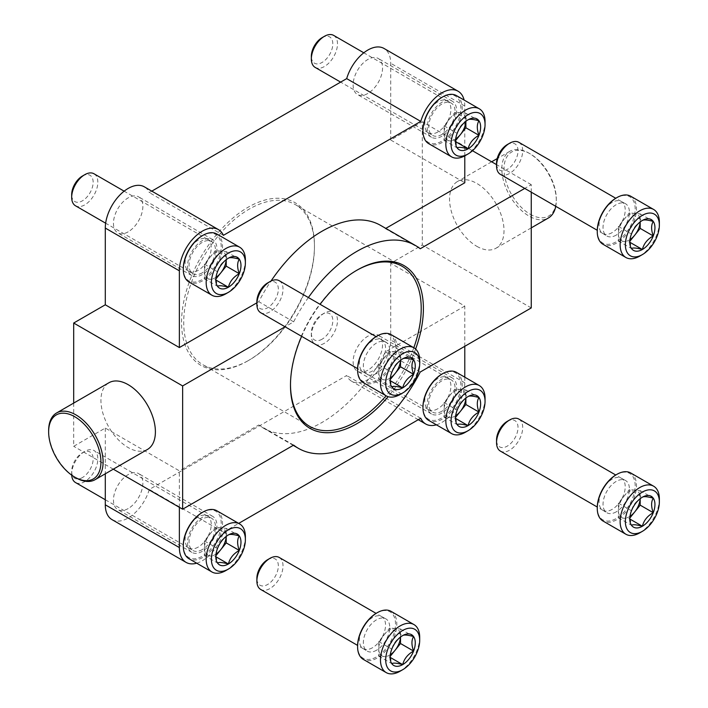 <?xml version="1.0" encoding="UTF-8"?>
<svg xmlns="http://www.w3.org/2000/svg" width="708" height="708" viewBox="0 0 708 708"><rect width="100%" height="100%" fill="white"/><g stroke="black" fill="none" stroke-linecap="round" stroke-linejoin="round"><path stroke-width="0.53" stroke-dasharray="3.54 2.66" d="M464.793 346.3L464.793 306.051L390.71 263.279L422.304 245.039L422.304 121.767L390.71 140.007L464.793 182.77M436.385 424.818A32.356 18.682 120 0 0 464.793 382.789L464.793 377.178M111.988 519.61A32.356 18.682 120 0 0 149.317 489.449L346.681 375.497A32.356 18.682 120 0 0 351.655 381.24A32.356 18.682 120 0 0 376.594 372.576A32.356 18.682 120 0 0 390.71 340.017L390.71 263.279M390.71 140.007L390.71 63.269A32.356 18.682 120 0 0 384.01 48.454M464.793 155.84L464.793 106.041A32.356 18.682 120 0 0 464.112 100.04M73.694 403.091L73.694 446.305L105.288 428.066L179.372 470.838L179.372 507.317M105.288 428.066L105.288 473.802M441.916 136.228A20.797 12.009 -60 0 1 431.517 137.255A20.797 12.009 -60 0 1 431.517 113.245A20.797 12.009 -60 0 1 452.315 101.235A20.797 12.009 -60 0 1 455.501 117.9A20.797 12.009 -60 0 1 441.916 136.228M256.88 302.812L258.792 301.705A117.086 67.605 120 0 1 271.005 281.049M420.233 248.756L385.373 228.631A117.086 67.605 120 0 0 380.621 225.401M202.249 274.598A20.797 12.009 -60 0 1 191.85 275.633A20.797 12.009 -60 0 1 191.85 251.614A20.797 12.009 -60 0 1 212.648 239.605A20.797 12.009 -60 0 1 215.834 256.269A20.797 12.009 -60 0 1 202.249 274.598M151.804 191.133L149.317 192.576A32.356 18.682 120 0 0 144.344 186.832M223.401 235.339L149.317 192.576M196.709 563.187A32.356 18.682 120 0 0 223.401 532.212L149.317 489.449M420.764 418.269L346.681 375.497M223.401 532.212L238.693 523.389M441.916 412.976A20.797 12.009 -60 0 1 431.517 414.003A20.797 12.009 -60 0 1 431.517 389.993A20.797 12.009 -60 0 1 452.315 377.984A20.797 12.009 -60 0 1 455.501 394.648A20.797 12.009 -60 0 1 441.916 412.976M464.793 306.051L385.373 351.903A117.086 67.605 120 0 1 263.535 428.207A117.086 67.605 120 0 1 258.792 424.986L179.372 470.838M202.249 551.346A20.797 12.009 -60 0 1 191.85 552.373A20.797 12.009 -60 0 1 191.85 528.363A20.797 12.009 -60 0 1 212.648 516.353A20.797 12.009 -60 0 1 215.834 533.018A20.797 12.009 -60 0 1 202.249 551.346M367.833 370.204A20.797 12.009 -60 0 1 357.434 371.24A20.797 12.009 -60 0 1 357.434 347.221A20.797 12.009 -60 0 1 378.231 335.211A20.797 12.009 -60 0 1 381.426 351.876A20.797 12.009 -60 0 1 367.833 370.204M128.166 508.574A20.797 12.009 -60 0 1 117.767 509.61A20.797 12.009 -60 0 1 117.767 485.591A20.797 12.009 -60 0 1 138.564 473.581A20.797 12.009 -60 0 1 141.75 490.246A20.797 12.009 -60 0 1 128.166 508.574M367.833 93.456A20.797 12.009 -60 0 1 357.434 94.491A20.797 12.009 -60 0 1 357.434 70.473A20.797 12.009 -60 0 1 378.231 58.463A20.797 12.009 -60 0 1 381.426 75.128A20.797 12.009 -60 0 1 367.833 93.456M128.166 231.835A20.797 12.009 -60 0 1 117.767 232.861A20.797 12.009 -60 0 1 117.767 208.842A20.797 12.009 -60 0 1 138.564 196.833A20.797 12.009 -60 0 1 141.75 213.506A20.797 12.009 -60 0 1 128.166 231.835M248.004 360.77A93.978 54.259 -60 0 1 181.549 322.406A93.978 54.259 -60 0 1 248.004 207.302A93.978 54.259 -60 0 1 314.458 245.667A93.978 54.259 -60 0 1 248.004 360.77L249.092 360.142A92.438 53.365 -60 0 1 202.869 364.717A92.438 53.365 -60 0 1 202.869 257.978A92.438 53.365 -60 0 1 295.307 204.612A92.438 53.365 -60 0 1 314.458 246.924A92.438 53.365 -60 0 1 249.092 360.142L248.004 360.77M531.248 307.936L422.304 245.039M420.233 372.027L385.373 351.903M531.248 192.169L531.248 184.655L524.743 188.417M531.248 184.655L496.547 164.628M472.484 150.733L422.304 121.767M308.378 297.546A117.086 67.605 120 0 0 293.652 321.83L285.076 326.786M293.652 321.83L258.792 301.705M293.652 445.111L258.792 424.986M113.298 469.174L73.694 446.305M476.776 246.296A38.515 22.24 -120 0 0 496.034 248.207A38.515 22.24 -120 0 0 496.034 203.736A38.515 22.24 -120 0 0 457.518 181.496A38.515 22.24 -120 0 0 451.615 212.356A38.515 22.24 -120 0 0 476.776 246.296M147.423 449.474A38.515 22.24 60 0 1 128.166 447.562A38.515 22.24 60 0 1 103.005 413.622A38.515 22.24 60 0 1 108.908 382.762M301.626 336.344A93.978 54.259 -60 0 1 320.113 304.316M415.623 349.062A93.978 54.259 -60 0 1 388.126 396.684M48.64 430.588A38.515 22.24 -120 0 0 75.871 477.758M555.762 206.32A38.515 22.24 -120 0 0 556.302 200.382A38.515 22.24 -120 0 0 529.071 153.211A38.515 22.24 -120 0 0 509.813 151.308A38.515 22.24 -120 0 0 503.901 182.168A38.515 22.24 -120 0 0 529.071 216.108A38.515 22.24 -120 0 0 548.328 218.02M530.159 214.223A36.975 21.346 -120 0 0 556.302 199.125A36.975 21.346 -120 0 0 530.159 153.84A36.975 21.346 -120 0 0 504.007 168.938A36.975 21.346 -120 0 0 530.159 214.223M290.492 384.665A92.438 53.365 -60 0 1 290.484 384.037A92.438 53.365 -60 0 1 355.85 270.828A92.438 53.365 -60 0 1 356.389 270.518M413.808 347.743A92.438 53.365 -60 0 1 386.081 395.772M204.426 555.461L217.498 563.01L215.816 554.78L217.498 548.488C218.905 542.744 222.533 538.222 228.392 534.938L215.321 527.389L204.426 540.939L204.426 555.461L215.321 556.435L215.852 555.78M245.384 536.629A27.736 16.01 -60 0 1 225.781 570.595M216.763 510.725A27.736 16.01 -60 0 1 221.02 532.947A27.736 16.01 -60 0 1 202.904 557.382A27.736 16.01 -60 0 1 189.036 558.762M202.249 512.477A26.807 15.479 -60 0 1 221.206 523.424A26.807 15.479 -60 0 1 202.249 556.249A26.807 15.479 -60 0 1 183.292 545.31M202.249 549.585A18.638 10.762 -60 0 1 192.753 550.408A18.638 10.762 -60 0 1 192.921 528.982A18.638 10.762 -60 0 1 211.391 518.123A18.638 10.762 -60 0 1 214.471 533A18.638 10.762 -60 0 1 202.249 549.585M198.169 547.107A18.488 10.673 -60 0 1 188.93 548.019A18.488 10.673 -60 0 1 188.753 547.921A18.488 10.673 -60 0 1 188.93 526.672A18.488 10.673 -60 0 1 207.24 515.902A18.488 10.673 -60 0 1 207.417 515.999A18.488 10.673 -60 0 1 210.249 530.814A18.488 10.673 -60 0 1 198.169 547.107M71.712 475.139A18.488 10.673 -60 0 1 71.676 474.077A18.488 10.673 -60 0 1 84.748 451.43A18.488 10.673 -60 0 1 93.996 450.518A18.488 10.673 -60 0 1 96.828 465.333A18.488 10.673 -60 0 1 84.748 481.626A18.488 10.673 -60 0 1 75.508 482.537M82.411 477.573A15.178 8.761 -60 0 1 71.676 471.378A15.178 8.761 -60 0 1 82.411 452.784A15.178 8.761 -60 0 1 93.146 458.979A15.178 8.761 -60 0 1 82.411 477.573M216.011 554.072A15.408 8.894 -60 0 1 209.869 555.948A15.408 8.894 -60 0 1 204.426 548.204A15.408 8.894 -60 0 1 209.869 534.159A15.408 8.894 -60 0 1 215.321 529.336A15.408 8.894 -60 0 1 220.763 527.876A15.408 8.894 -60 0 1 226.215 535.62L226.215 528.363L215.321 527.389M226.215 536.407L226.215 535.62A15.408 8.894 -60 0 1 226.188 536.425M226.215 528.363L239.286 535.903M204.426 540.939L217.498 548.488M215.321 556.435L215.949 556.798M444.093 417.092L457.164 424.641L455.483 416.401L457.164 410.118C458.572 404.374 462.2 399.852 468.059 396.56L454.987 389.019L444.093 402.569L444.093 417.092L454.987 418.065L455.518 417.41M485.051 398.259A27.736 16.01 -60 0 1 465.448 432.225M456.43 372.355A27.736 16.01 -60 0 1 460.687 394.577A27.736 16.01 -60 0 1 442.571 419.012A27.736 16.01 -60 0 1 428.703 420.384M441.916 374.107A26.807 15.479 -60 0 1 460.873 385.046A26.807 15.479 -60 0 1 441.916 417.879A26.807 15.479 -60 0 1 422.959 406.941M441.916 411.215A18.638 10.762 -60 0 1 432.42 412.029A18.638 10.762 -60 0 1 432.597 390.612A18.638 10.762 -60 0 1 451.058 379.754A18.638 10.762 -60 0 1 454.138 394.63A18.638 10.762 -60 0 1 441.916 411.215M437.836 408.737A18.488 10.673 -60 0 1 428.597 409.649A18.488 10.673 -60 0 1 428.42 409.551A18.488 10.673 -60 0 1 428.597 388.303A18.488 10.673 -60 0 1 446.907 377.532A18.488 10.673 -60 0 1 447.084 377.63A18.488 10.673 -60 0 1 449.916 392.444A18.488 10.673 -60 0 1 437.836 408.737M324.423 343.256A18.488 10.673 -60 0 1 315.175 344.168A18.488 10.673 -60 0 1 311.343 335.707A18.488 10.673 -60 0 1 324.423 313.06A18.488 10.673 -60 0 1 333.663 312.148A18.488 10.673 -60 0 1 336.495 326.963A18.488 10.673 -60 0 1 324.423 343.256M322.078 339.203A15.178 8.761 -60 0 1 311.343 333.008A15.178 8.761 -60 0 1 322.078 314.414A15.178 8.761 -60 0 1 332.813 320.609A15.178 8.761 -60 0 1 322.078 339.203M455.678 415.702A15.408 8.894 -60 0 1 449.545 417.578A15.408 8.894 -60 0 1 444.093 409.826A15.408 8.894 -60 0 1 449.545 395.79A15.408 8.894 -60 0 1 454.987 390.958A15.408 8.894 -60 0 1 460.439 389.497A15.408 8.894 -60 0 1 465.882 397.25L465.882 389.984L454.987 389.019M465.882 398.038L465.882 397.25A15.408 8.894 -60 0 1 465.864 398.055M465.882 389.984L478.953 397.533M444.093 402.569L457.164 410.118M454.987 418.065L455.616 418.428M204.426 278.713L217.498 286.262L215.816 278.032L217.498 271.739C218.905 265.996 222.533 261.482 228.392 258.19L215.321 250.641L204.426 264.19L204.426 278.713L215.321 279.687L215.852 279.032M245.384 259.88A27.736 16.01 -60 0 1 225.781 293.847M216.763 233.976A27.736 16.01 -60 0 1 221.02 256.199A27.736 16.01 -60 0 1 202.904 280.634A27.736 16.01 -60 0 1 189.036 282.014M202.249 235.729A26.807 15.479 -60 0 1 221.206 246.676A26.807 15.479 -60 0 1 202.249 279.51A26.807 15.479 -60 0 1 183.292 268.562M202.249 272.837A18.638 10.762 -60 0 1 192.753 273.66A18.638 10.762 -60 0 1 192.921 252.234A18.638 10.762 -60 0 1 211.391 241.375A18.638 10.762 -60 0 1 214.471 256.252A18.638 10.762 -60 0 1 202.249 272.837M198.169 270.359A18.488 10.673 -60 0 1 188.93 271.279A18.488 10.673 -60 0 1 188.753 271.173A18.488 10.673 -60 0 1 188.93 249.924A18.488 10.673 -60 0 1 207.24 239.154A18.488 10.673 -60 0 1 207.417 239.251A18.488 10.673 -60 0 1 210.249 254.066A18.488 10.673 -60 0 1 198.169 270.359M93.996 173.77A18.488 10.673 -60 0 1 96.828 188.585A18.488 10.673 -60 0 1 84.748 204.877A18.488 10.673 -60 0 1 75.508 205.789M82.411 176.035A15.178 8.761 -60 0 1 93.146 182.23A15.178 8.761 -60 0 1 82.411 200.824A15.178 8.761 -60 0 1 71.676 194.629M216.011 277.324A15.408 8.894 -60 0 1 209.869 279.2A15.408 8.894 -60 0 1 204.426 271.456A15.408 8.894 -60 0 1 209.869 257.42A15.408 8.894 -60 0 1 215.321 252.588A15.408 8.894 -60 0 1 220.763 251.128A15.408 8.894 -60 0 1 226.215 258.871L226.215 251.614L215.321 250.641M226.215 259.668L226.215 258.871A15.408 8.894 -60 0 1 226.188 259.686M226.215 251.614L239.286 259.163M204.426 264.19L217.498 271.739M215.321 279.687L215.949 280.058M444.093 140.343L457.164 147.892L455.483 139.662L457.164 133.369C458.572 127.626 462.2 123.103 468.059 119.82L454.987 112.271L444.093 125.82L444.093 140.343L454.987 141.317L455.518 140.662M485.051 121.511A27.736 16.01 -60 0 1 465.448 155.477M456.43 95.607A27.736 16.01 -60 0 1 460.687 117.829A27.736 16.01 -60 0 1 442.571 142.264A27.736 16.01 -60 0 1 428.703 143.644M441.916 97.359A26.807 15.479 -60 0 1 460.873 108.306A26.807 15.479 -60 0 1 441.916 141.131A26.807 15.479 -60 0 1 422.959 130.192M441.916 134.467A18.638 10.762 -60 0 1 432.42 135.29A18.638 10.762 -60 0 1 432.597 113.864A18.638 10.762 -60 0 1 451.058 103.005A18.638 10.762 -60 0 1 454.138 117.882A18.638 10.762 -60 0 1 441.916 134.467M437.836 131.989A18.488 10.673 -60 0 1 428.597 132.9A18.488 10.673 -60 0 1 428.42 132.803A18.488 10.673 -60 0 1 428.597 111.554A18.488 10.673 -60 0 1 446.907 100.784A18.488 10.673 -60 0 1 447.084 100.881A18.488 10.673 -60 0 1 449.916 115.696A18.488 10.673 -60 0 1 437.836 131.989M333.663 35.4A18.488 10.673 -60 0 1 336.495 50.215A18.488 10.673 -60 0 1 324.423 66.508A18.488 10.673 -60 0 1 315.175 67.419M322.078 37.666A15.178 8.761 -60 0 1 332.813 43.861A15.178 8.761 -60 0 1 322.078 62.454A15.178 8.761 -60 0 1 311.343 56.259M455.678 138.954A15.408 8.894 -60 0 1 449.545 140.83A15.408 8.894 -60 0 1 444.093 133.086A15.408 8.894 -60 0 1 449.545 119.041A15.408 8.894 -60 0 1 454.987 114.218A15.408 8.894 -60 0 1 460.439 112.758A15.408 8.894 -60 0 1 465.882 120.502L465.882 113.245L454.987 112.271M465.882 120.502A15.408 8.894 -60 0 1 465.864 121.307L465.882 120.502M465.882 113.245L478.953 120.785M444.093 125.82L457.164 133.369M454.987 141.317L455.616 141.68M378.727 656.095L391.798 663.644L390.117 655.413L391.798 649.121C393.206 643.377 396.834 638.855 402.693 635.572L389.621 628.023L378.727 641.572L378.727 656.095L389.621 657.068L390.152 656.413M419.694 637.262A27.736 16.01 -60 0 1 400.082 671.228M391.073 611.358A27.736 16.01 -60 0 1 395.321 633.58A27.736 16.01 -60 0 1 377.205 658.015A27.736 16.01 -60 0 1 363.337 659.396M376.55 613.11A26.807 15.479 -60 0 1 395.506 624.058A26.807 15.479 -60 0 1 376.55 656.882A26.807 15.479 -60 0 1 357.593 645.944M376.55 650.218A18.638 10.762 -60 0 1 367.054 651.041A18.638 10.762 -60 0 1 367.231 629.616A18.638 10.762 -60 0 1 385.692 618.757A18.638 10.762 -60 0 1 388.781 633.633A18.638 10.762 -60 0 1 376.55 650.218M372.479 647.74A18.488 10.673 -60 0 1 363.231 648.661A18.488 10.673 -60 0 1 363.062 648.555A18.488 10.673 -60 0 1 363.231 627.306A18.488 10.673 -60 0 1 381.541 616.535A18.488 10.673 -60 0 1 381.718 616.633A18.488 10.673 -60 0 1 384.55 631.447A18.488 10.673 -60 0 1 372.479 647.74M279.191 557.444A18.488 10.673 -60 0 1 282.023 572.259A18.488 10.673 -60 0 1 269.952 588.552A18.488 10.673 -60 0 1 260.703 589.463M267.606 559.709A15.178 8.761 -60 0 1 278.341 565.904A15.178 8.761 -60 0 1 267.606 584.498A15.178 8.761 -60 0 1 256.88 578.303M390.312 654.705A15.408 8.894 -60 0 1 384.179 656.582A15.408 8.894 -60 0 1 378.727 648.838A15.408 8.894 -60 0 1 384.179 634.793A15.408 8.894 -60 0 1 389.621 629.97A15.408 8.894 -60 0 1 395.073 628.509A15.408 8.894 -60 0 1 400.516 636.253L400.516 628.996L389.621 628.023M400.516 636.253A15.408 8.894 -60 0 1 400.498 637.058L400.516 636.253M400.516 628.996L413.587 636.545M378.727 641.572L391.798 649.121M389.621 657.068L390.25 657.431M618.394 517.725L631.474 525.274L629.784 517.035L631.474 510.751C632.872 505.008 636.51 500.485 642.368 497.193L629.288 489.653L618.394 503.202L618.394 517.725L629.288 518.699L629.819 518.044M659.36 498.892A27.736 16.01 -60 0 1 639.749 532.859M630.74 472.988A27.736 16.01 -60 0 1 634.987 495.211A27.736 16.01 -60 0 1 616.872 519.645A27.736 16.01 -60 0 1 603.004 521.017M616.217 474.741A26.807 15.479 -60 0 1 635.173 485.679A26.807 15.479 -60 0 1 616.217 518.513A26.807 15.479 -60 0 1 597.26 507.574M616.217 511.849A18.638 10.762 -60 0 1 606.721 512.663A18.638 10.762 -60 0 1 606.898 491.246A18.638 10.762 -60 0 1 625.359 480.387A18.638 10.762 -60 0 1 628.447 495.264A18.638 10.762 -60 0 1 616.217 511.849M612.146 509.371A18.488 10.673 -60 0 1 602.897 510.282A18.488 10.673 -60 0 1 602.729 510.185A18.488 10.673 -60 0 1 602.897 488.936A18.488 10.673 -60 0 1 621.208 478.165A18.488 10.673 -60 0 1 621.385 478.263A18.488 10.673 -60 0 1 624.226 493.078A18.488 10.673 -60 0 1 612.146 509.371M518.858 419.074A18.488 10.673 -60 0 1 521.699 433.889A18.488 10.673 -60 0 1 509.618 450.173A18.488 10.673 -60 0 1 500.37 451.093M507.282 421.34A15.178 8.761 -60 0 1 518.017 427.535A15.178 8.761 -60 0 1 507.282 446.129A15.178 8.761 -60 0 1 496.547 439.925M629.978 516.336A15.408 8.894 -60 0 1 623.845 518.212A15.408 8.894 -60 0 1 618.394 510.468A15.408 8.894 -60 0 1 623.845 496.423A15.408 8.894 -60 0 1 629.288 491.591A15.408 8.894 -60 0 1 634.74 490.14A15.408 8.894 -60 0 1 640.182 497.883L640.182 490.626L629.288 489.653M640.182 498.671L640.182 497.883A15.408 8.894 -60 0 1 640.165 498.689M640.182 490.626L653.263 498.166M618.394 503.202L631.474 510.751M629.288 518.699L629.925 519.061M378.727 379.355L391.798 386.895L390.117 378.665L391.798 372.373C393.206 366.629 396.834 362.115 402.693 358.823L389.621 351.274L378.727 364.824L378.727 379.355L389.621 380.32L390.152 379.665M419.694 360.514A27.736 16.01 -60 0 1 400.082 394.48M391.073 334.61A27.736 16.01 -60 0 1 395.321 356.832A27.736 16.01 -60 0 1 377.205 381.276A27.736 16.01 -60 0 1 363.337 382.647M376.55 336.362A26.807 15.479 -60 0 1 395.506 347.309A26.807 15.479 -60 0 1 376.55 380.143A26.807 15.479 -60 0 1 357.593 369.195M376.55 373.47A18.638 10.762 -60 0 1 367.054 374.293A18.638 10.762 -60 0 1 367.231 352.867A18.638 10.762 -60 0 1 385.692 342.008A18.638 10.762 -60 0 1 388.781 356.885A18.638 10.762 -60 0 1 376.55 373.47M372.479 370.992A18.488 10.673 -60 0 1 363.231 371.912A18.488 10.673 -60 0 1 363.062 371.806A18.488 10.673 -60 0 1 363.231 350.566A18.488 10.673 -60 0 1 381.541 339.787A18.488 10.673 -60 0 1 381.718 339.884A18.488 10.673 -60 0 1 384.55 354.699A18.488 10.673 -60 0 1 372.479 370.992M279.191 280.695A18.488 10.673 -60 0 1 282.023 295.51A18.488 10.673 -60 0 1 269.952 311.803A18.488 10.673 -60 0 1 260.703 312.715M267.606 282.961A15.178 8.761 -60 0 1 278.341 289.156A15.178 8.761 -60 0 1 267.606 307.75A15.178 8.761 -60 0 1 256.88 301.555M390.312 377.957A15.408 8.894 -60 0 1 384.179 379.842A15.408 8.894 -60 0 1 378.727 372.089A15.408 8.894 -60 0 1 384.179 358.053A15.408 8.894 -60 0 1 389.621 353.221A15.408 8.894 -60 0 1 395.073 351.761A15.408 8.894 -60 0 1 400.516 359.514L400.516 352.248L389.621 351.274M400.516 360.301L400.516 359.514A15.408 8.894 -60 0 1 400.498 360.319M400.516 352.248L413.587 359.797M378.727 364.824L391.798 372.373M389.621 380.32L390.25 380.692M618.394 240.977L631.474 248.526L629.784 240.295L631.474 234.003C632.872 228.259 636.51 223.737 642.368 220.453L629.288 212.904L618.394 226.454L618.394 240.977L629.288 241.95L629.819 241.295M659.36 222.144A27.736 16.01 -60 0 1 639.749 256.11M630.74 196.24A27.736 16.01 -60 0 1 634.987 218.462A27.736 16.01 -60 0 1 616.872 242.897A27.736 16.01 -60 0 1 603.004 244.278M616.217 197.992A26.807 15.479 -60 0 1 635.173 208.94A26.807 15.479 -60 0 1 616.217 241.764A26.807 15.479 -60 0 1 597.26 230.826M616.217 235.1A18.638 10.762 -60 0 1 606.721 235.923A18.638 10.762 -60 0 1 606.898 214.497A18.638 10.762 -60 0 1 625.359 203.638A18.638 10.762 -60 0 1 628.447 218.515A18.638 10.762 -60 0 1 616.217 235.1M612.146 232.622A18.488 10.673 -60 0 1 602.897 233.543A18.488 10.673 -60 0 1 602.729 233.436A18.488 10.673 -60 0 1 602.897 212.188A18.488 10.673 -60 0 1 621.208 201.417A18.488 10.673 -60 0 1 621.385 201.514A18.488 10.673 -60 0 1 624.226 216.329A18.488 10.673 -60 0 1 612.146 232.622M518.858 142.326A18.488 10.673 -60 0 1 521.699 157.141A18.488 10.673 -60 0 1 509.618 173.433A18.488 10.673 -60 0 1 500.37 174.345M507.282 144.591A15.178 8.761 -60 0 1 518.017 150.786A15.178 8.761 -60 0 1 507.282 169.38A15.178 8.761 -60 0 1 496.547 163.185M629.978 239.587A15.408 8.894 -60 0 1 623.845 241.463A15.408 8.894 -60 0 1 618.394 233.72A15.408 8.894 -60 0 1 623.845 219.675A15.408 8.894 -60 0 1 629.288 214.851A15.408 8.894 -60 0 1 634.74 213.391A15.408 8.894 -60 0 1 640.182 221.135L640.182 213.878L629.288 212.904M640.182 221.931L640.182 221.135A15.408 8.894 -60 0 1 640.165 221.94M640.182 213.878L653.263 221.427M618.394 226.454L631.474 234.003M629.288 241.95L629.925 242.313M464.793 382.789L390.71 340.017M464.793 106.041L390.71 63.269M418.278 419.702L351.655 381.24M293.236 445.35L263.535 428.207M509.813 151.308L497.184 158.592M491.644 161.796L457.518 181.496M531.248 227.879L496.034 248.207M530.159 153.84L529.071 153.211M556.302 199.125L556.302 200.382M290.484 384.037L290.484 385.302M355.85 270.828L356.938 270.199M402.073 266.252L295.307 204.612M309.635 426.358L202.869 364.717M314.458 246.924L314.458 245.667M212.648 239.605L138.564 196.833M191.85 275.633L117.767 232.861M452.315 101.235L378.231 58.463M431.517 137.255L357.434 94.491M212.648 516.353L138.564 473.581M191.85 552.373L117.767 509.61M452.315 377.984L378.231 335.211M431.517 414.003L357.434 371.24M215.816 554.78L215.816 556.718M188.753 547.921L192.753 550.408M207.24 515.902L211.391 518.123M207.417 515.999L93.996 450.518M188.93 548.019L105.288 499.733M71.676 471.378L71.676 474.077M82.411 452.784L84.748 451.43M455.483 416.401L455.483 418.348M428.42 409.551L432.42 412.029M446.907 377.532L451.058 379.754M447.084 377.63L333.663 312.148M428.597 409.649L315.175 344.168M311.343 333.008L311.343 335.707M322.078 314.414L324.423 313.06M215.816 278.032L215.816 279.979M188.753 271.173L192.753 273.66M207.24 239.154L211.391 241.375M207.417 239.251L124.139 191.169M188.93 271.279L105.651 223.197M455.483 139.662L455.483 141.6M428.42 132.803L432.42 135.29M446.907 100.784L451.058 103.005M447.084 100.881L363.806 52.799M428.597 132.9L340.636 82.119M390.117 655.413L390.117 657.351M363.062 648.555L367.054 651.041M381.541 616.535L385.692 618.757M381.718 616.633L376.09 613.385M363.231 648.661L357.602 645.404M629.784 517.035L629.784 518.982M602.729 510.185L606.721 512.663M621.208 478.165L625.359 480.387M621.385 478.263L615.756 475.015M602.897 510.282L597.269 507.034M390.117 378.665L390.117 380.612M363.062 371.806L367.054 374.293M381.541 339.787L385.692 342.008M381.718 339.884L376.09 336.636M363.231 371.912L357.602 368.656M629.784 240.295L629.784 242.233M602.729 233.436L606.721 235.923M621.208 201.417L625.359 203.638M621.385 201.514L615.756 198.267M602.897 233.543L597.269 230.286"/><path stroke-width="1.06" d="M464.793 377.178L464.793 346.3M385.789 228.383L464.793 182.77L464.793 155.84M464.112 100.04A32.356 18.682 120 0 0 458.094 91.226A32.356 18.682 120 0 0 420.764 121.395L223.401 235.339A32.356 18.682 120 0 0 218.427 229.596A32.356 18.682 120 0 0 193.488 238.269A32.356 18.682 120 0 0 179.372 270.828L179.372 347.557L105.288 304.794L73.694 323.034L73.694 403.091M218.427 229.596L144.344 186.832A32.356 18.682 120 0 0 119.413 195.496A32.356 18.682 120 0 0 105.288 228.056L105.288 304.794M105.288 473.802L105.288 504.804A32.356 18.682 120 0 0 111.988 519.61L186.071 562.382A32.356 18.682 120 0 0 196.709 563.187M179.372 507.317L179.372 547.576A32.356 18.682 120 0 0 186.071 562.382M179.372 347.557L256.88 302.812M524.743 188.417L420.233 248.756A117.086 67.605 120 0 0 415.49 245.526L380.621 225.401A117.086 67.605 120 0 0 271.005 281.049M458.094 91.226L384.01 48.454A32.356 18.682 120 0 0 346.681 78.623L151.804 191.133M420.764 121.395L346.681 78.623M238.693 523.389L420.764 418.269A32.356 18.682 120 0 0 425.738 424.012A32.356 18.682 120 0 0 436.385 424.818M285.076 326.786L182.637 385.931L182.637 509.202L293.652 445.111A117.086 67.605 120 0 0 298.395 448.332A117.086 67.605 120 0 0 420.233 372.027L531.248 307.936L531.248 192.169M496.547 164.628L472.484 150.733M182.637 385.931L73.694 323.034M182.637 509.202L113.298 469.174M415.49 245.526A117.086 67.605 120 0 0 308.378 297.546M56.613 412.95L108.908 382.762A38.515 22.24 60 0 1 128.166 384.665A38.515 22.24 60 0 1 153.326 418.614A38.515 22.24 60 0 1 147.423 449.474L95.138 479.661A38.515 22.24 -120 0 0 95.138 435.19A38.515 22.24 -120 0 0 56.613 412.95A38.515 22.24 -120 0 0 48.64 430.588L48.64 431.845A36.975 21.346 -120 0 0 74.782 477.13A36.975 21.346 -120 0 0 100.934 462.032A36.975 21.346 -120 0 0 74.782 416.746A36.975 21.346 -120 0 0 48.64 431.845M388.126 396.684A93.978 54.259 -60 0 1 356.938 423.667A93.978 54.259 -60 0 1 290.484 385.302A93.978 54.259 -60 0 1 301.626 336.344M320.113 304.316A93.978 54.259 -60 0 1 356.938 270.199A93.978 54.259 -60 0 1 415.623 349.062M75.871 477.758A38.515 22.24 -120 0 0 75.88 477.758L74.782 477.13L75.88 477.758A38.515 22.24 -120 0 0 95.138 479.661M531.248 227.879L548.328 218.02A38.515 22.24 -120 0 0 555.762 206.32M386.081 395.772A92.438 53.365 -60 0 1 355.85 421.782A92.438 53.365 -60 0 1 309.635 426.358A92.438 53.365 -60 0 1 290.492 384.665M356.389 270.518A92.438 53.365 -60 0 1 402.073 266.252A92.438 53.365 -60 0 1 413.808 347.743M217.498 548.488A17.789 10.275 -60 0 1 228.392 534.938C229.799 533.991 233.428 534.31 239.286 535.903C237.091 539.478 237.091 544.319 239.286 550.435C233.49 553.638 229.861 558.161 228.392 563.984C222.595 562.4 218.967 562.072 217.498 563.01A17.789 10.275 -60 0 1 215.816 556.718A17.789 10.275 -60 0 1 217.498 548.488M228.392 534.938A17.789 10.275 -60 0 1 239.286 535.903A17.789 10.275 -60 0 1 239.286 550.435A17.789 10.275 -60 0 1 228.392 563.984A17.789 10.275 -60 0 1 217.498 563.01M225.781 570.595L228.392 569.082A24.037 13.877 -60 0 1 211.4 559.267A24.037 13.877 -60 0 1 228.392 529.832A24.037 13.877 -60 0 1 245.384 539.646A24.037 13.877 -60 0 1 228.392 569.082L225.781 570.595A27.736 16.01 -60 0 1 211.913 571.967A27.736 16.01 -60 0 1 211.913 539.947A27.736 16.01 -60 0 1 239.64 523.938A27.736 16.01 -60 0 1 245.384 536.629L245.384 539.646M211.913 571.967L189.036 558.762A27.736 16.01 -60 0 1 183.292 546.063A27.736 16.01 -60 0 1 202.904 512.096A27.736 16.01 -60 0 1 216.763 510.725L239.64 523.938M183.292 546.063L183.292 545.31A26.807 15.479 -60 0 1 202.249 512.477L202.904 512.096M105.288 499.733L75.508 482.537A18.488 10.673 -60 0 1 71.712 475.139M226.188 536.425A15.408 8.894 -60 0 1 220.763 549.665L226.215 542.886L226.215 536.407M215.852 555.78L220.763 549.665A15.408 8.894 -60 0 1 216.011 554.072M226.215 542.886L239.286 550.435M215.949 556.798L228.392 563.984M457.164 410.118A17.789 10.275 -60 0 1 468.059 396.56C469.466 395.613 473.094 395.94 478.953 397.533C476.758 401.109 476.758 405.95 478.953 412.065C473.165 415.269 469.528 419.791 468.059 425.614C462.271 424.021 458.634 423.703 457.164 424.641A17.789 10.275 -60 0 1 455.483 418.348A17.789 10.275 -60 0 1 457.164 410.118M468.059 396.56A17.789 10.275 -60 0 1 478.953 397.533A17.789 10.275 -60 0 1 478.953 412.065A17.789 10.275 -60 0 1 468.059 425.614A17.789 10.275 -60 0 1 457.164 424.641M465.448 432.225L468.059 430.712A24.037 13.877 -60 0 1 451.067 420.897A24.037 13.877 -60 0 1 468.059 391.462A24.037 13.877 -60 0 1 485.051 401.277A24.037 13.877 -60 0 1 468.059 430.712L465.448 432.225A27.736 16.01 -60 0 1 451.58 433.597A27.736 16.01 -60 0 1 451.58 401.569A27.736 16.01 -60 0 1 479.316 385.559A27.736 16.01 -60 0 1 485.051 398.259L485.051 401.277M451.58 433.597L428.703 420.384A27.736 16.01 -60 0 1 422.959 407.693A27.736 16.01 -60 0 1 442.571 373.727A27.736 16.01 -60 0 1 456.43 372.355L479.316 385.559M422.959 407.693L422.959 406.941A26.807 15.479 -60 0 1 441.916 374.107L442.571 373.727M465.864 398.055A15.408 8.894 -60 0 1 460.439 411.286L465.882 404.516L465.882 398.038M455.518 417.41L460.439 411.286A15.408 8.894 -60 0 1 455.678 415.702M465.882 404.516L478.953 412.065M455.616 418.428L468.059 425.614M217.498 271.739A17.789 10.275 -60 0 1 228.392 258.19C229.799 257.243 233.428 257.57 239.286 259.163C237.091 262.73 237.091 267.571 239.286 273.686C233.49 276.899 229.861 281.412 228.392 287.236C222.595 285.651 218.967 285.324 217.498 286.262A17.789 10.275 -60 0 1 215.816 279.979A17.789 10.275 -60 0 1 217.498 271.739M228.392 258.19A17.789 10.275 -60 0 1 239.286 259.163A17.789 10.275 -60 0 1 239.286 273.686A17.789 10.275 -60 0 1 228.392 287.236A17.789 10.275 -60 0 1 217.498 286.262M225.781 293.847L228.392 292.333A24.037 13.877 -60 0 1 211.4 282.527A24.037 13.877 -60 0 1 228.392 253.092A24.037 13.877 -60 0 1 245.384 262.898A24.037 13.877 -60 0 1 228.392 292.333L225.781 293.847A27.736 16.01 -60 0 1 211.913 295.218A27.736 16.01 -60 0 1 211.913 263.199A27.736 16.01 -60 0 1 239.64 247.189A27.736 16.01 -60 0 1 245.384 259.88L245.384 262.898M211.913 295.218L189.036 282.014A27.736 16.01 -60 0 1 183.292 269.314A27.736 16.01 -60 0 1 202.904 235.348A27.736 16.01 -60 0 1 216.763 233.976L239.64 247.189M183.292 269.314L183.292 268.562A26.807 15.479 -60 0 1 202.249 235.729L202.904 235.348M105.651 223.197L75.508 205.789A18.488 10.673 -60 0 1 71.676 197.328A18.488 10.673 -60 0 1 84.748 174.69A18.488 10.673 -60 0 1 93.996 173.77L124.139 191.169M71.676 197.328L71.676 194.629A15.178 8.761 -60 0 1 82.411 176.035L84.748 174.69M226.188 259.686A15.408 8.894 -60 0 1 220.763 272.916L226.215 266.137L226.215 259.668M215.852 279.032L220.763 272.916A15.408 8.894 -60 0 1 216.011 277.324M226.215 266.137L239.286 273.686M215.949 280.058L228.392 287.236M457.164 133.369A17.789 10.275 -60 0 1 468.059 119.82C469.466 118.873 473.094 119.192 478.953 120.785C476.758 124.36 476.758 129.201 478.953 135.317C473.165 138.52 469.528 143.043 468.059 148.866C462.271 147.282 458.634 146.954 457.164 147.892A17.789 10.275 -60 0 1 455.483 141.6A17.789 10.275 -60 0 1 457.164 133.369M468.059 119.82A17.789 10.275 -60 0 1 478.953 120.785A17.789 10.275 -60 0 1 478.953 135.317A17.789 10.275 -60 0 1 468.059 148.866A17.789 10.275 -60 0 1 457.164 147.892M465.448 155.477L468.059 153.963A24.037 13.877 -60 0 1 451.067 144.149A24.037 13.877 -60 0 1 468.059 114.714A24.037 13.877 -60 0 1 485.051 124.528A24.037 13.877 -60 0 1 468.059 153.963L465.448 155.477A27.736 16.01 -60 0 1 451.58 156.849A27.736 16.01 -60 0 1 451.58 124.829A27.736 16.01 -60 0 1 479.316 108.82A27.736 16.01 -60 0 1 485.051 121.511L485.051 124.528M451.58 156.849L428.703 143.644A27.736 16.01 -60 0 1 422.959 130.945A27.736 16.01 -60 0 1 442.571 96.978A27.736 16.01 -60 0 1 456.43 95.607L479.316 108.82M422.959 130.945L422.959 130.192A26.807 15.479 -60 0 1 441.916 97.359L442.571 96.978M340.636 82.119L315.175 67.419A18.488 10.673 -60 0 1 311.343 58.959A18.488 10.673 -60 0 1 324.423 36.312A18.488 10.673 -60 0 1 333.663 35.4L363.806 52.799M311.343 58.959L311.343 56.259A15.178 8.761 -60 0 1 322.078 37.666L324.423 36.312M465.864 121.307A15.408 8.894 -60 0 1 460.439 134.547L465.882 127.767L465.882 121.289M455.518 140.662L460.439 134.547A15.408 8.894 -60 0 1 455.678 138.954M465.882 127.767L478.953 135.317M455.616 141.68L468.059 148.866M391.798 649.121A17.789 10.275 -60 0 1 402.693 635.572C404.1 634.625 407.728 634.943 413.587 636.545C411.401 640.112 411.401 644.953 413.587 651.068C407.799 654.28 404.162 658.794 402.693 664.617C396.905 663.033 393.267 662.706 391.798 663.644A17.789 10.275 -60 0 1 390.117 657.351A17.789 10.275 -60 0 1 391.798 649.121M402.693 635.572A17.789 10.275 -60 0 1 413.587 636.545A17.789 10.275 -60 0 1 413.587 651.068A17.789 10.275 -60 0 1 402.693 664.617A17.789 10.275 -60 0 1 391.798 663.644M400.082 671.228L402.693 669.715A24.037 13.877 -60 0 1 385.701 659.909A24.037 13.877 -60 0 1 402.693 630.465A24.037 13.877 -60 0 1 419.694 640.28A24.037 13.877 -60 0 1 402.693 669.715L400.082 671.228A27.736 16.01 -60 0 1 386.214 672.6A27.736 16.01 -60 0 1 386.214 640.581A27.736 16.01 -60 0 1 413.95 624.571A27.736 16.01 -60 0 1 419.694 637.262L419.694 640.28M386.214 672.6L363.337 659.396A27.736 16.01 -60 0 1 357.593 646.696A27.736 16.01 -60 0 1 377.205 612.73A27.736 16.01 -60 0 1 391.073 611.358L413.95 624.571M357.593 646.696L357.593 645.944A26.807 15.479 -60 0 1 376.55 613.11L377.205 612.73M357.602 645.404L260.703 589.463A18.488 10.673 -60 0 1 256.88 581.003A18.488 10.673 -60 0 1 269.952 558.355A18.488 10.673 -60 0 1 279.191 557.444L376.09 613.385M256.88 581.003L256.88 578.303A15.178 8.761 -60 0 1 267.606 559.709L269.952 558.355M400.498 637.058A15.408 8.894 -60 0 1 395.073 650.298L400.516 643.519L400.516 637.05M390.152 656.413L395.073 650.298A15.408 8.894 -60 0 1 390.312 654.705M400.516 643.519L413.587 651.068M390.25 657.431L402.693 664.617M631.474 510.751A17.789 10.275 -60 0 1 642.368 497.193C643.767 496.255 647.404 496.574 653.263 498.166C651.068 501.742 651.068 506.583 653.263 512.698C647.466 515.902 643.837 520.424 642.368 526.248C636.572 524.655 632.943 524.336 631.474 525.274A17.789 10.275 -60 0 1 629.784 518.982A17.789 10.275 -60 0 1 631.474 510.751M642.368 497.193A17.789 10.275 -60 0 1 653.263 498.166A17.789 10.275 -60 0 1 653.263 512.698A17.789 10.275 -60 0 1 642.368 526.248A17.789 10.275 -60 0 1 631.474 525.274M639.749 532.859L642.368 531.345A24.037 13.877 -60 0 1 625.368 521.53A24.037 13.877 -60 0 1 642.368 492.095A24.037 13.877 -60 0 1 659.36 501.91A24.037 13.877 -60 0 1 642.368 531.345L639.749 532.859A27.736 16.01 -60 0 1 625.881 534.23A27.736 16.01 -60 0 1 625.881 502.211A27.736 16.01 -60 0 1 653.617 486.192A27.736 16.01 -60 0 1 659.36 498.892L659.36 501.91M625.881 534.23L603.004 521.017A27.736 16.01 -60 0 1 597.26 508.326A27.736 16.01 -60 0 1 616.872 474.36A27.736 16.01 -60 0 1 630.74 472.988L653.617 486.192M597.26 508.326L597.26 507.574A26.807 15.479 -60 0 1 616.217 474.741L616.872 474.36M597.269 507.034L500.37 451.093A18.488 10.673 -60 0 1 496.547 442.633A18.488 10.673 -60 0 1 509.618 419.986A18.488 10.673 -60 0 1 518.858 419.074L615.756 475.015M496.547 442.633L496.547 439.925A15.178 8.761 -60 0 1 507.282 421.34L509.618 419.986M640.165 498.689A15.408 8.894 -60 0 1 634.74 511.919L640.182 505.149L640.182 498.671M629.819 518.044L634.74 511.919A15.408 8.894 -60 0 1 629.978 516.336M640.182 505.149L653.263 512.698M629.925 519.061L642.368 526.248M391.798 372.373A17.789 10.275 -60 0 1 402.693 358.823C404.1 357.876 407.728 358.204 413.587 359.797C411.401 363.363 411.401 368.204 413.587 374.32C407.799 377.532 404.162 382.046 402.693 387.869C396.905 386.285 393.267 385.957 391.798 386.895A17.789 10.275 -60 0 1 390.117 380.612A17.789 10.275 -60 0 1 391.798 372.373M402.693 358.823A17.789 10.275 -60 0 1 413.587 359.797A17.789 10.275 -60 0 1 413.587 374.32A17.789 10.275 -60 0 1 402.693 387.869A17.789 10.275 -60 0 1 391.798 386.895M400.082 394.48L402.693 392.967A24.037 13.877 -60 0 1 385.701 383.161A24.037 13.877 -60 0 1 402.693 353.726A24.037 13.877 -60 0 1 419.694 363.531A24.037 13.877 -60 0 1 402.693 392.967L400.082 394.48A27.736 16.01 -60 0 1 386.214 395.852A27.736 16.01 -60 0 1 386.214 363.832A27.736 16.01 -60 0 1 413.95 347.823A27.736 16.01 -60 0 1 419.694 360.514L419.694 363.531M386.214 395.852L363.337 382.647A27.736 16.01 -60 0 1 357.593 369.948A27.736 16.01 -60 0 1 377.205 335.99A27.736 16.01 -60 0 1 391.073 334.61L413.95 347.823M357.593 369.948L357.593 369.195A26.807 15.479 -60 0 1 376.55 336.362L377.205 335.99M357.602 368.656L260.703 312.715A18.488 10.673 -60 0 1 256.88 304.254A18.488 10.673 -60 0 1 269.952 281.607A18.488 10.673 -60 0 1 279.191 280.695L376.09 336.636M256.88 304.254L256.88 301.555A15.178 8.761 -60 0 1 267.606 282.961L269.952 281.607M400.498 360.319A15.408 8.894 -60 0 1 395.073 373.55L400.516 366.771L400.516 360.301M390.152 379.665L395.073 373.55A15.408 8.894 -60 0 1 390.312 377.957M400.516 366.771L413.587 374.32M390.25 380.692L402.693 387.869M631.474 234.003A17.789 10.275 -60 0 1 642.368 220.453C643.767 219.507 647.404 219.825 653.263 221.427C651.068 224.994 651.068 229.834 653.263 235.95C647.466 239.162 643.837 243.676 642.368 249.499C636.572 247.915 632.943 247.588 631.474 248.526A17.789 10.275 -60 0 1 629.784 242.233A17.789 10.275 -60 0 1 631.474 234.003M642.368 220.453A17.789 10.275 -60 0 1 653.263 221.427A17.789 10.275 -60 0 1 653.263 235.95A17.789 10.275 -60 0 1 642.368 249.499A17.789 10.275 -60 0 1 631.474 248.526M639.749 256.11L642.368 254.597A24.037 13.877 -60 0 1 625.368 244.791A24.037 13.877 -60 0 1 642.368 215.347A24.037 13.877 -60 0 1 659.36 225.162A24.037 13.877 -60 0 1 642.368 254.597L639.749 256.11A27.736 16.01 -60 0 1 625.881 257.482A27.736 16.01 -60 0 1 625.881 225.463A27.736 16.01 -60 0 1 653.617 209.453A27.736 16.01 -60 0 1 659.36 222.144L659.36 225.162M625.881 257.482L603.004 244.278A27.736 16.01 -60 0 1 597.26 231.578A27.736 16.01 -60 0 1 616.872 197.612A27.736 16.01 -60 0 1 630.74 196.24L653.617 209.453M597.26 231.578L597.26 230.826A26.807 15.479 -60 0 1 616.217 197.992L616.872 197.612M597.269 230.286L500.37 174.345A18.488 10.673 -60 0 1 496.547 165.884A18.488 10.673 -60 0 1 509.618 143.237A18.488 10.673 -60 0 1 518.858 142.326L615.756 198.267M496.547 165.884L496.547 163.185A15.178 8.761 -60 0 1 507.282 144.591L509.618 143.237M640.165 221.94A15.408 8.894 -60 0 1 634.74 235.18L640.182 228.401L640.182 221.931M629.819 241.295L634.74 235.18A15.408 8.894 -60 0 1 629.978 239.587M640.182 228.401L653.263 235.95M629.925 242.313L642.368 249.499M179.372 270.828L105.288 228.056M179.372 547.576L105.288 504.804M425.738 424.012L418.278 419.702M298.395 448.332L293.236 445.35M497.184 158.592L491.644 161.796"/></g></svg>
